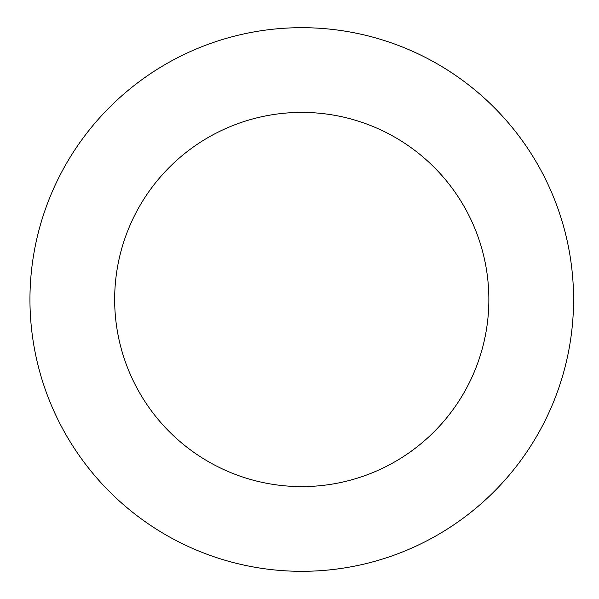 <?xml version="1.0" encoding="UTF-8"?>
<svg xmlns="http://www.w3.org/2000/svg" width="599" height="599" viewBox="0 0 599 599"><rect width="100%" height="100%" fill="white"/><g stroke="black" fill="none" stroke-linecap="round" stroke-linejoin="round"><path stroke-width="0.9" d="M114.664 299.5A187.098 187.098 0 0 1 395.318 137.47A187.098 187.098 0 0 1 395.318 461.529A187.098 187.098 0 0 1 114.664 299.5M29.95 299.5A271.819 271.819 0 0 1 437.674 64.1A271.819 271.819 0 0 1 437.674 534.9A271.819 271.819 0 0 1 29.95 299.5"/></g></svg>
